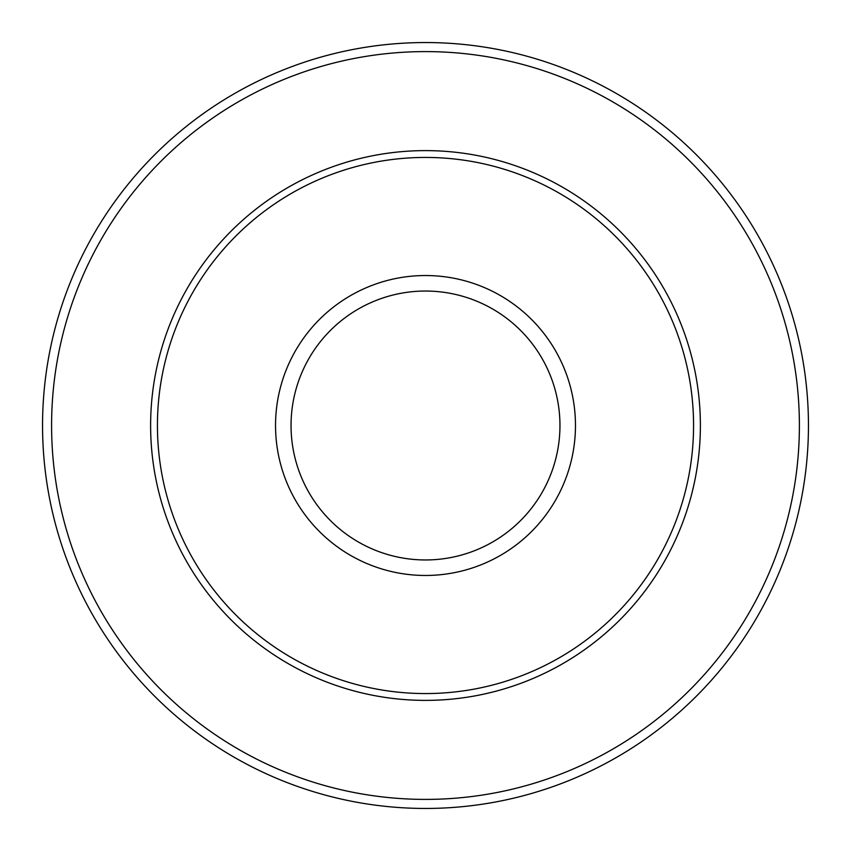 <?xml version="1.0" encoding="UTF-8"?>
<svg xmlns="http://www.w3.org/2000/svg" width="851" height="851" viewBox="0 0 851 851"><rect width="100%" height="100%" fill="white"/><g stroke="black" fill="none" stroke-linecap="round" stroke-linejoin="round"><path stroke-width="1.28" d="M157.435 425.5A268.065 268.065 0 0 1 425.5 157.435A268.065 268.065 0 0 1 693.565 425.5A268.065 268.065 0 0 1 425.5 693.565A268.065 268.065 0 0 1 157.435 425.5M42.55 425.5A382.95 382.95 0 0 1 616.975 93.855A382.95 382.95 0 0 1 616.975 757.145A382.95 382.95 0 0 1 42.55 425.5A382.95 382.95 0 0 1 616.975 93.855A382.95 382.95 0 0 1 616.975 757.145A382.95 382.95 0 0 1 42.55 425.5M150.616 425.5A274.884 274.884 0 0 1 425.5 150.616A274.884 274.884 0 0 1 700.384 425.5A274.884 274.884 0 0 1 425.5 700.384A274.884 274.884 0 0 1 150.616 425.5M559.958 425.5A134.458 134.458 0 0 0 425.5 291.042A134.458 134.458 0 0 0 291.042 425.5A134.458 134.458 0 0 0 425.5 559.958A134.458 134.458 0 0 0 559.958 425.5M275.533 425.5A149.967 149.967 0 0 1 425.5 275.533A149.967 149.967 0 0 1 575.467 425.5A149.967 149.967 0 0 1 425.5 575.467A149.967 149.967 0 0 1 275.533 425.5M51.592 425.5A373.908 373.908 0 0 0 612.454 749.305A373.908 373.908 0 0 0 612.454 101.694A373.908 373.908 0 0 0 51.592 425.5"/></g></svg>
